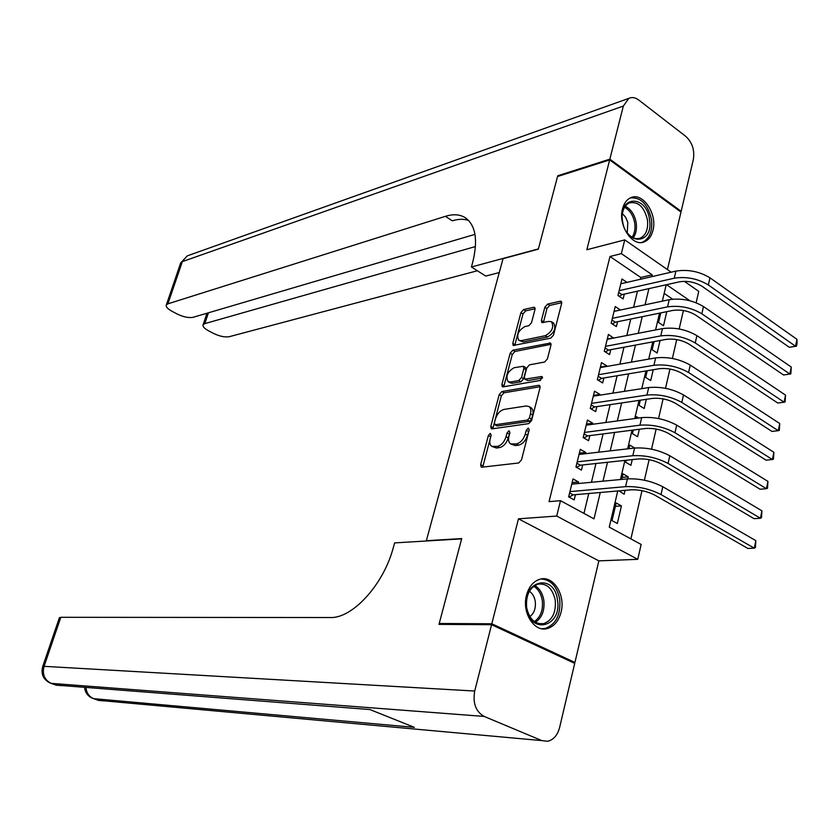 <?xml version="1.0" encoding="UTF-8"?>
<svg xmlns="http://www.w3.org/2000/svg" width="839" height="839" viewBox="0 0 839 839"><rect width="100%" height="100%" fill="white"/><g stroke="black" fill="none" stroke-linecap="round" stroke-linejoin="round"><path stroke-width="1.26" d="M490.28 433.375L488.382 435.483L480.663 464.649L481.156 467.029L481.911 467.187L518.67 462.981L521.501 459.887L529.21 429.841L528.245 428.079L526.273 430.25L525.277 434.109C523.463 439.626 520.463 442.908 516.289 443.978L510.573 443.873C508.633 442.468 508.088 439.951 508.927 436.322L509.913 432.505L508.99 430.764L507.06 432.903L506.064 436.71C504.26 442.143 501.323 445.383 497.265 446.421L491.748 446.338C489.85 444.953 489.326 442.457 490.165 438.86L491.161 435.095L490.28 433.375M491.014 435.651L482.729 467.092M529.126 430.176L527.469 435.347L525.277 434.109M509.797 432.945L508.245 437.927L506.064 436.71M622.528 208.817C617.724 225.439 632.805 247.652 644.604 241.737C648.704 239.902 651.484 236.126 652.941 230.431C657.619 213.872 642.59 191.638 630.613 197.784C626.681 199.63 623.996 203.3 622.528 208.817M526.483 595.312C521.669 612.46 534.118 632.344 547.08 628.61C553.981 626.649 558.648 621.175 561.071 612.166C565.759 595.008 553.258 575.135 540.075 579.183C533.457 581.186 528.927 586.566 526.483 595.312M535.009 309.423L534.579 307.389L533.677 307.273L523.588 309.57L520.925 312.611L512.786 343.371L513.216 345.469L550.751 338.159L553.541 335.034L561.658 303.403L561.207 301.337L560.242 301.222L547.605 304.096L544.868 307.2L541.396 320.529L541.847 322.616L549.01 321.4L551.496 321.736C554.201 327.053 552.135 331.709 545.308 335.705L521.166 340.655L518.848 340.33C516.237 335.128 518.25 330.545 524.868 326.581L528.832 325.731L531.538 322.669L535.009 309.423M640.335 279.293L640.776 277.468L609.995 256.493L621.363 253.63L624.751 239.891L671.19 272.193M441.241 624.394L439.227 623.482L461.712 538.565L426.348 540.715L503.033 258.685L538.323 249.173L557.547 176.515L609.67 159.913L586.839 249.739L624.751 239.891M439.227 623.482L491.811 623.776L574.925 662.464L598.847 560.861L637.755 559.33L556.718 516.048L560.504 500.684L594.002 518.859L600.284 492.503M598.847 560.861L518.471 518.827L491.811 623.776M518.471 518.827L556.718 516.048M609.995 256.493L549.042 501.638L560.504 500.684M501.911 391.551L499.226 394.561L490.784 426.422L491.255 428.719L492.042 428.865L528.78 423.622L531.601 420.517L540.022 387.723L539.519 385.468L538.628 385.321L501.911 391.551L504.04 392.788L501.355 395.798L492.818 428.75M501.879 384.524L510.164 353.229L512.849 350.199L550.457 343.025L550.94 345.186L547.416 358.914L544.616 362.029L529.493 364.839L526.745 367.922L524.385 376.973L524.857 379.176L541.48 376.554L542.109 376.648L540.494 380.392L503.148 386.863L502.33 386.727L501.879 384.524L504.008 385.772L512.272 354.488L510.164 353.229M667.435 269.581L680.974 212.057L609.67 159.913M572.597 662.38L574.925 662.464M660.796 312.884L658.552 322.459L663.502 325.752L666.795 311.657M654.053 341.63L652.144 349.769L657.136 353.009L660.062 340.508M647.215 370.733L645.652 377.403L650.707 380.591L653.235 369.726M640.304 400.203L639.087 405.363L644.184 408.499L646.334 399.312M633.298 430.04L632.449 433.658L637.598 436.731L639.339 429.264M626.209 460.265L625.726 462.299L630.928 465.309L632.26 459.604M627.771 478.838L628.233 476.846L622.181 477.422M619.025 490.867L624.174 494.234L625.076 490.343M578.155 483.537L578.532 481.995L573.037 478.922L568.643 496.877L574.17 499.897L575.449 494.664M585.412 453.731L585.727 452.431L580.284 449.305L575.942 467.04L581.427 470.123L582.686 464.953M592.586 424.282L592.837 423.244L587.447 420.056L583.168 437.559L588.59 440.716L589.827 435.609M599.675 395.2L599.864 394.403L594.526 391.152L590.289 408.457L595.659 411.666L596.886 406.621M606.67 366.465L606.807 365.909L601.511 362.605L597.337 379.7L602.654 382.962L603.86 377.98M613.582 338.086L608.422 334.404L604.29 351.289L609.554 354.614L610.761 349.685M620.409 310.042L615.249 306.539L611.159 323.214L616.382 326.591L617.567 321.725M583.954 513.405L588.747 493.5M591.443 482.278L595.963 463.516M598.689 452.19L603.094 433.91M605.852 422.478L610.142 404.66M612.921 393.134L617.105 375.767M619.895 364.147L623.975 347.22M626.796 335.527L630.76 319.03M633.602 307.242L637.472 291.164M626.985 282.376L621.982 278.999L617.955 295.485L623.115 298.915L624.289 294.101M630.897 538.9L641.992 490.647M644.394 480.212L649.113 459.667M651.525 449.18L656.15 429.075M658.563 418.556L663.093 398.871M665.516 388.321L669.952 369.045M672.385 358.463L676.716 339.596M679.16 328.982L683.407 310.514M672.605 299.166L664.163 293.419M617.336 523.515L621.447 505.907L616.183 502.97L612.04 520.62L617.336 523.515M628.233 476.846L623.02 473.846L621.72 479.405M634.766 448.026L629.774 445.069L628.925 448.697M638.71 418.021L636.444 416.637L636.035 418.388M684.33 281.327L698.74 291.343L696.139 302.753M617.745 490.983L609.25 527.144L641.143 544.459L637.755 559.33M651.756 276.66L652.197 274.825L621.363 253.63M602.979 481.187L607.488 462.279M610.215 450.858L614.609 432.431M617.357 420.916L621.636 402.961M624.405 391.352L628.579 373.848M631.379 362.144L635.438 345.091M638.248 333.303L642.213 316.691M645.044 304.809L648.904 288.626M666.187 284.778L662.349 301.138M659.527 313.146L655.574 329.947M652.773 341.872L648.725 359.113M645.946 370.943L641.783 388.646M639.024 400.392L634.756 418.556M632.019 430.208L627.645 448.844M624.929 460.401L620.43 479.53M689.931 300.761L666.554 284.694M640.776 277.468L652.197 274.825M621.447 505.907L615.386 506.368M578.532 481.995L572.135 482.603M585.727 452.431L579.34 453.175M592.837 423.244L586.461 424.115M599.864 394.403L593.488 395.4M606.807 365.909L600.43 367.031M613.655 337.76L607.3 338.998M620.43 309.948L614.075 311.3M492.042 446.495L496.415 448.016L494.244 446.809M508.245 437.927C506.441 443.359 503.505 446.589 499.436 447.627L496.415 448.016M510.857 444.03L515.366 445.593L513.185 444.376M527.469 435.347C525.654 440.853 522.655 444.135 518.481 445.194L515.366 445.593M540.138 386.706L504.04 392.788M494.349 423.024L495.241 424.733L527.49 420.045L529.451 417.874L530.489 413.837C531.297 410.281 530.762 407.817 528.864 406.464L526.116 405.982L504.082 409.411C500.054 410.544 497.16 413.774 495.398 419.091L494.349 423.024M494.685 424.628L496.845 425.845L495.241 424.733M530.846 407.618L531.024 407.712C532.922 409.075 533.468 411.54 532.671 415.085L531.632 419.122L529.661 421.293L497.401 425.939M551.045 344.315L514.947 351.468L512.272 354.488M524.857 379.176L527.857 380.591L542.497 378.032M514.139 367.692C507.427 371.625 505.435 376.271 508.151 381.661L510.374 382.018L518.796 380.539L521.533 377.477L523.882 368.447L523.421 366.265L514.139 367.692M508.151 381.661L510.269 382.909L512.503 383.266L510.374 382.018M523.421 366.265L525.55 367.534L526.011 369.716L523.662 378.746L520.925 381.797L512.503 383.266M504.008 385.772L503.882 386.727M518.848 340.33L523.263 341.934L521.166 340.655M551.496 321.736L553.604 323.057C556.309 328.385 554.254 333.031 547.427 337.016L523.263 341.934M561.763 302.69L549.681 305.427L546.955 308.521L543.389 322.606M535.114 308.731L525.665 310.87L523.001 313.901L514.758 345.448M569.608 492.913L573.152 494.863L631.159 489.808C639.36 489.546 647.215 491.297 654.703 495.073L747.906 548.454L754.292 548.171L661.017 494.559C649.732 488.854 637.923 486.211 625.579 486.641L569.922 491.623M755.834 540.662L755.425 547.489L754.292 548.171L755.834 540.662L662.779 486.746C651.525 481.02 639.727 478.387 627.394 478.87L571.758 484.145M573.152 494.863L569.052 497.097M557.484 599.958C562.371 626.827 530.059 635.616 526.567 607.761C521.879 580.221 554.38 572.638 557.484 599.958M526.64 607.478C529.241 619.109 534.904 624.499 543.641 623.65C552.282 620.346 556.163 612.554 555.25 600.252C552.649 588.538 546.913 583.157 538.03 584.133C529.545 587.478 525.749 595.271 526.64 607.478M529.87 616.644C534.16 613.257 535.953 608.191 535.261 601.458C534.485 596.823 532.534 593.425 529.399 591.264M541.91 628.757L545.298 628.432C556.047 624.342 560.861 614.662 559.728 599.392C557.054 586.367 550.793 579.571 540.945 578.994M649.522 219.587C653.969 244.61 625.705 246.383 622.486 220.783C618.196 195.235 646.617 194.491 649.522 219.587M626.387 231.658C630.697 237.668 635.396 239.807 640.472 238.077C646.051 235.088 648.379 229.037 647.456 219.933C644.247 206.824 638.185 201.161 629.271 202.944C625.254 204.905 622.905 208.963 622.223 215.109M627.247 232.864L627.824 222.482L625.716 217.374L622.402 213.63M641.457 242.492L642.821 242.041C649.764 238.318 652.658 230.809 651.494 219.503C647.949 204.234 640.881 197.05 630.288 197.941M491.57 624.709L438.986 624.384L461.628 538.858L394.624 542.906L393.323 547.594C383.559 584.699 352.411 618.605 330.22 617.535L60.817 617.305L44.068 666.334L474.717 691.042L491.57 624.709L574.715 663.366L559.613 727.497C557.505 735.31 553.488 739.904 547.563 741.288L541.837 740.606L484.134 716.422L51.242 683.366L56.024 685.096L369.884 709.542L414.34 727.34L93.685 698.656L98.32 700.324L541.837 740.606M474.717 691.042C472.619 703.145 475.765 711.608 484.134 716.422M59.37 617.777L60.817 617.305M558.417 176.242L557.746 175.77L538.386 248.91L471.403 266.991L472.567 262.827C478.209 240.248 475.755 225.177 465.184 217.637C459.772 214.344 453.175 213.914 445.404 216.326L167.905 303.833L166.3 304.997C165.765 306.759 167.611 308.825 171.838 311.185L176.788 313.828C183.227 316.953 188.649 318.117 193.064 317.32L474.968 234.364M499.257 272.549L485.76 276.062L471.403 266.991M609.859 159.148L681.153 211.302L693.339 159.546C694.786 150.16 692.28 142.452 685.841 136.432L638.804 100.061C635.343 97.481 632.029 96.915 628.841 98.362L623.346 106.06L609.859 159.148L557.746 175.77M681.153 211.302L680.272 211.543M475.472 246.551L204.821 323.623L203.101 324.798C202.566 326.476 204.307 328.427 208.324 330.66L213.116 333.219C219.378 336.261 224.737 337.425 229.215 336.701L477.36 270.756M468.644 220.479C463.862 218.811 458.419 218.916 452.305 220.804L445.404 216.326M576.886 463.212L580.389 465.194L638.322 458.954C646.512 458.545 654.315 460.254 661.73 464.103L754.03 518.659L760.407 518.261L668.043 463.453C656.864 457.654 645.107 455.074 632.795 455.713L577.211 461.849M761.917 510.836L761.508 517.673L760.407 518.261L761.917 510.836L669.784 455.745C658.625 449.914 646.9 447.344 634.588 448.047L579.025 454.465M580.389 465.194L576.529 467.365M584.07 433.868L587.541 435.902L645.39 428.498C653.56 427.942 661.321 429.61 668.673 433.522L760.082 489.221L766.437 488.718L674.976 432.756C663.901 426.852 652.218 424.324 639.926 425.184L584.416 432.442M767.937 481.387L767.517 488.225L766.437 488.718L767.937 481.387L676.695 425.142C665.642 419.217 653.969 416.7 641.699 417.612L586.199 425.153M587.541 435.902L583.892 437.989M591.159 404.891L594.599 406.957L652.375 398.42C660.534 397.728 668.243 399.364 675.531 403.339L766.049 460.15L772.394 459.52L681.813 402.437C670.843 396.448 659.223 393.973 646.963 395.043L591.526 403.391M773.873 452.284L773.453 459.122L772.394 459.52L773.873 452.284L683.512 394.928C672.563 388.908 660.964 386.454 648.715 387.566L593.288 396.186M594.599 406.957L591.159 408.971M598.176 376.26L601.584 378.358L659.276 368.72C667.404 367.891 675.08 369.496 682.296 373.523L771.953 431.424L778.288 430.69L688.578 372.516C677.702 366.423 666.145 364.011 653.917 365.29L598.553 374.697M779.746 423.527L779.316 430.376L778.288 430.69L779.746 423.527L690.256 365.091C679.401 358.977 667.865 356.585 655.637 357.907L600.294 367.576M601.584 378.358L598.333 380.308M605.097 347.975L608.474 350.104L666.082 339.386C674.199 338.432 681.834 339.994 688.987 344.095L777.784 403.035L784.098 402.196L695.248 342.962C684.467 336.785 672.983 334.425 660.775 335.894L605.496 346.35M785.545 395.127L785.105 401.975L784.098 402.196L785.545 395.127L696.905 335.631C686.145 329.433 674.671 327.084 662.474 328.605L607.216 339.313M608.474 350.104L605.401 351.992M611.946 320.026L615.281 322.197L672.815 310.43C680.901 309.339 688.494 310.87 695.583 315.024L783.553 374.981L789.845 374.037L701.834 313.786C691.158 307.514 679.726 305.207 667.55 306.875L612.355 318.338M791.271 367.052L790.831 373.9L789.845 374.037L791.271 367.052L703.47 306.55C692.815 300.257 681.404 297.96 669.239 299.68L614.054 311.384M615.281 322.197L612.386 324.011M790.831 373.9L783.553 374.981M618.7 292.402L622.014 294.615L679.454 281.82C687.529 280.604 695.08 282.103 702.107 286.319L789.247 347.273L795.529 346.224L708.347 284.966C697.754 278.611 686.386 276.356 674.252 278.212L619.13 290.661M796.935 339.313L797.05 343.413L796.484 346.171L795.529 346.224L796.935 339.313L709.962 277.814C699.39 271.437 688.043 269.204 675.909 271.102L620.808 283.792M622.014 294.615L619.276 296.356M796.484 346.171L789.247 347.273M490.542 436.679L488.382 435.483M528.455 431.487L526.273 430.25M509.231 434.12L507.06 432.903M499.436 447.627L497.265 446.421M518.481 445.194L516.289 443.978M482.844 465.823L480.663 464.649M540.033 386.15L538.628 385.321M492.933 427.628L490.784 426.422M501.355 395.798L499.226 394.561M529.661 421.293L527.49 420.045M531.632 419.122L529.451 417.874M532.671 415.085L530.489 413.837M514.947 351.468L512.849 350.199M550.982 343.78L549.535 342.889M527.857 380.591L525.728 379.322M542.476 377.141L541.48 376.554M520.925 381.797L518.796 380.539M523.662 378.746L521.533 377.477M526.011 369.716L523.882 368.447M547.427 337.016L545.308 335.705M543.494 321.84L541.396 320.529M546.955 308.521L544.868 307.2M549.681 305.427L547.605 304.096M561.721 302.166L560.242 301.222M514.873 344.64L512.786 343.371M523.001 313.901L520.925 312.611M525.665 310.87L523.588 309.57M535.072 308.154L533.677 307.273M625.579 486.641L627.394 478.87M661.017 494.559L662.779 486.746M534.768 585.528C539.613 588.433 542.644 593.383 543.84 600.388C544.815 610.425 542.025 617.724 535.46 622.307M534.37 621.594C540.61 617.126 543.253 610.1 542.298 600.514C541.165 593.844 538.302 589.093 533.709 586.251M625.275 206.237C631.043 209.142 634.693 214.711 636.203 222.964C636.99 229.016 635.993 233.976 633.214 237.825M632.113 237.269C634.599 233.557 635.48 228.89 634.745 223.268C633.34 215.539 629.953 210.211 624.583 207.285M84.561 687.456C85.179 692.595 87.864 696.213 92.594 698.31L93.685 698.656C89.123 696.748 86.553 693.056 85.987 687.571M103.071 700.859L98.32 700.324L93.465 698.625M44.068 666.334L42.705 666.533C40.796 674.074 43.282 679.569 50.183 683.04L51.242 683.366C44.509 680.062 42.118 674.388 44.068 666.334M61.247 685.641L56.024 685.096L51.032 683.345M623.346 106.06L182.325 261.632L167.905 303.833M208.418 312.8L204.821 323.623M180.584 263.236L187.307 255.864L188.775 255.339M632.795 455.713L634.588 448.047M668.043 463.453L669.784 455.745M639.926 425.184L641.699 417.612M674.976 432.756L676.695 425.142M646.963 395.043L648.715 387.566M681.813 402.437L683.512 394.928M653.917 365.29L655.637 357.907M688.578 372.516L690.256 365.091M660.775 335.894L662.474 328.605M695.248 342.962L696.905 335.631M667.55 306.875L669.239 299.68M701.834 313.786L703.47 306.55M674.252 278.212L675.909 271.102M708.347 284.966L709.962 277.814M644.604 241.737L641.72 242.471M531.024 407.712L528.864 406.464M538.711 623.629L543.641 623.65M638.175 238.675L640.472 238.077M98.121 700.292L98.96 700.534M59.422 617.64L42.705 666.533M55.835 685.075L56.769 685.327M206.95 313.23L203.101 324.798M628.841 98.362L187.307 255.864L180.7 262.901L166.3 304.997"/></g></svg>
